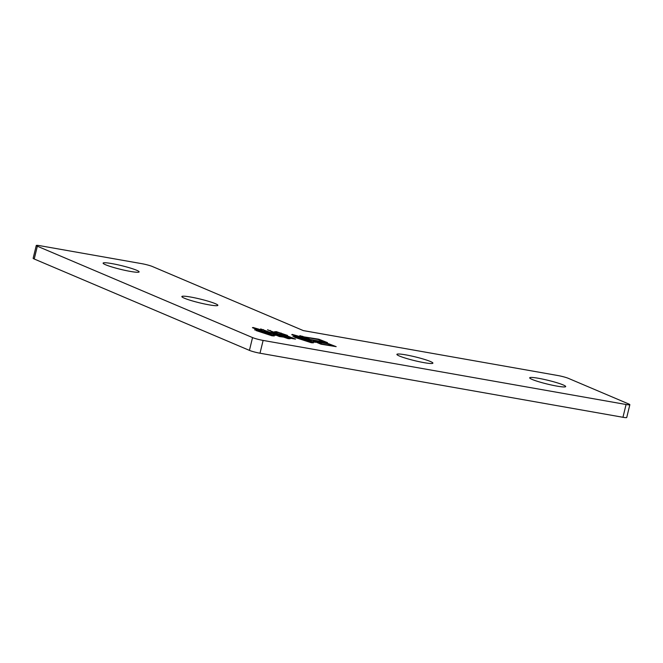 <?xml version="1.0" encoding="UTF-8"?>
<svg xmlns="http://www.w3.org/2000/svg" width="663" height="663" viewBox="0 0 663 663"><rect width="100%" height="100%" fill="white"/><g stroke="black" fill="none" stroke-linecap="round" stroke-linejoin="round"><path stroke-width="0.99" d="M532.198 379.46A18.531 1.906 -166.3 0 1 529.687 377.811A18.531 1.906 -166.3 0 1 543.146 379.203A18.531 1.906 -166.3 0 1 563.185 384.93A18.531 1.906 -166.3 0 1 565.696 386.587A18.531 1.906 -166.3 0 1 552.238 385.186A18.531 1.906 -166.3 0 1 532.198 379.46M399.416 356.023A18.531 1.906 -166.3 0 1 396.897 354.365A18.531 1.906 -166.3 0 1 410.364 355.766A18.531 1.906 -166.3 0 1 430.395 361.492A18.531 1.906 -166.3 0 1 432.906 363.15A18.531 1.906 -166.3 0 1 419.447 361.749A18.531 1.906 -166.3 0 1 399.416 356.023M105.641 264.777A18.531 1.906 -166.3 0 1 103.121 263.12A18.531 1.906 -166.3 0 1 116.589 264.52A18.531 1.906 -166.3 0 1 136.619 270.247A18.531 1.906 -166.3 0 1 139.131 271.905A18.531 1.906 -166.3 0 1 125.672 270.504A18.531 1.906 -166.3 0 1 105.641 264.777M184.372 298.209A18.531 1.906 -166.3 0 1 181.861 296.552A18.531 1.906 -166.3 0 1 195.32 297.952A18.531 1.906 -166.3 0 1 215.351 303.679A18.531 1.906 -166.3 0 1 217.87 305.328A18.531 1.906 -166.3 0 1 204.403 303.936A18.531 1.906 -166.3 0 1 184.372 298.209M36.266 245.501L33.15 258.297A7.939 0.82 13.7 0 0 34.227 259.001L249.429 350.379A7.939 0.82 13.7 0 0 260.004 353.222L622.955 417.284A7.939 0.82 13.7 0 0 626.734 417.499L629.85 404.703A7.939 0.82 13.7 0 0 628.773 403.999L568.415 378.366A7.939 0.82 13.7 0 0 557.84 375.523L303.331 330.597L152.424 266.526A7.939 0.82 13.7 0 0 141.849 263.683L40.045 245.716A7.939 0.82 13.7 0 0 36.266 245.501A7.939 0.82 13.7 0 0 37.343 246.213L252.545 337.583A7.939 0.82 13.7 0 0 263.12 340.426L626.071 404.496A7.939 0.82 13.7 0 0 629.85 404.703M316.566 341.76L328.707 343.749L336.174 346.65L320.958 344.188L312.845 340.749L316.566 341.76L316.45 342.241M279.38 332.76L274.399 331.815L276.28 331.633L287.535 335.428L278.468 333.92L281.17 335.064L288.14 336.249L295.507 339.116L284.618 337.285L290.104 338.743L288.14 338.669L283.557 337.094L279.413 336.547L271.117 333.025L279.198 334.716L276.488 333.572L268.938 332.436L260.65 328.914L269.717 332.238L275.949 333.34L267.504 329.793L277.93 333.688L284.162 334.79L279.38 332.76M276.289 332.113L276.28 331.633M262.333 330.199L256.341 328.674L261.744 330.97L267.827 332.039L262.283 331.193L265.888 332.727L271.366 333.696L261.719 332.122L267.429 333.87L275.791 335.345L268.275 334.152L274.291 335.95L271.938 335.785L256.125 330.58L263.915 332.378L260.31 330.845L254.534 329.826L259.772 330.622L252.429 327.688L252.993 327.472L262.333 330.199M304.168 336.912L318.812 339.207L327.539 342.647L309.464 339.721L299.817 335.627L304.168 336.912L304.052 337.392M302.95 337.409L295.59 335.644L300.637 337.79L307.624 339.017L301.176 338.014L304.781 339.547L311.469 340.724L300.455 338.917L306.323 340.691L315.588 342.323L307.168 340.973L313.417 342.837L311.312 342.738L294.704 337.343L302.651 339.174L299.046 337.641L292.963 336.564L298.507 337.409L291.77 334.699L292.151 334.409L302.95 337.409M277.93 333.688L277.822 334.135M270.421 330.464L270.297 330.953M263.41 329.561L263.302 330.008M274.333 333.862L274.225 334.309M273.786 333.63L273.678 334.077M288.14 336.249L288.015 336.729M278.468 333.92L278.361 334.359M281.087 332.992L280.979 333.439M256.341 328.674L256.233 329.113M261.744 330.97L261.636 331.409M262.283 331.193L262.175 331.641M315.58 341.337L315.464 341.826M328.707 343.749L328.583 344.263M302.643 336.265L302.519 336.746M318.812 339.207L318.688 339.721M295.59 335.644L295.466 336.124M300.637 337.79L300.513 338.263M301.176 338.014L301.06 338.495M304.715 337.144L310.301 339.514L323.834 341.901L318.24 339.531L304.715 337.144L304.599 337.624M317.113 341.992L321.978 344.056L332.47 345.912L327.597 343.84L317.113 341.992L316.997 342.473M274.872 334.086L277.399 335.163L289.25 337.252L286.731 336.182L274.872 334.086L274.764 334.533M277.399 335.163L277.283 335.611M277.938 335.387L280.283 336.381L292.134 338.478L289.797 337.484L277.938 335.387L277.822 335.851M34.227 259.001L37.343 246.213M626.071 404.496L622.955 417.284M263.12 340.426L260.004 353.222M252.545 337.583L249.429 350.379"/></g></svg>
